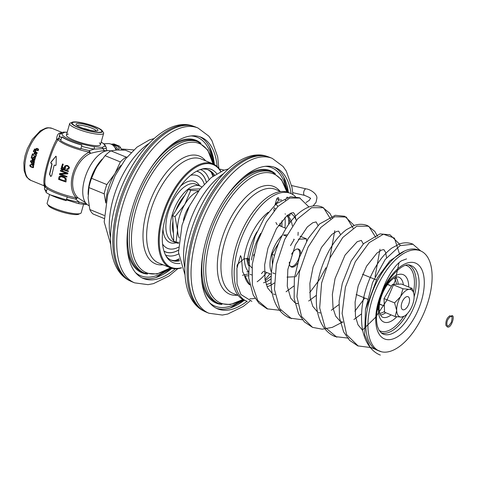 <?xml version="1.0" encoding="UTF-8"?>
<svg xmlns="http://www.w3.org/2000/svg" width="477" height="477" viewBox="0 0 477 477"><rect width="100%" height="100%" fill="white"/><g stroke="black" fill="none" stroke-linecap="round" stroke-linejoin="round"><path stroke-width="0.72" d="M244.349 300.206A76.296 37.617 -67.8 0 1 216.331 308.261M288.394 192.499A76.296 37.617 112.2 0 0 274.048 167.123M291.089 193.614A76.296 37.617 112.2 0 0 275.42 167.618A76.296 37.617 112.2 0 0 206.147 240.128A76.296 37.617 -67.8 0 0 217.655 308.863A76.296 37.617 -67.8 0 0 247.05 301.297M208.95 313.252L206.255 312.149A83.654 41.249 -67.8 0 1 205.343 311.749A83.654 41.249 -67.8 0 1 193.638 236.783A83.654 41.249 -67.8 0 1 268.652 156.933A83.654 41.249 -67.8 0 1 269.588 157.291L272.278 158.388A83.654 41.249 112.2 0 0 196.333 237.886A83.654 41.249 -67.8 0 0 208.95 313.252L222.365 315.053L227.815 314.021L243.252 306.449L249.954 301.1M248.547 265.576A26.748 13.189 112.2 0 1 246.865 258.224A26.748 13.189 112.2 0 0 247.432 262.422M279.892 223.367A30.761 15.169 -67.8 0 1 280.548 226.14M244.457 258.594A30.761 15.169 112.2 0 0 248.362 271.485M277.125 224.745A26.748 13.189 112.2 0 0 275.867 222.52M265.492 166.336A74.794 36.878 -67.8 0 1 286.653 191.086M209.677 302.829A74.794 36.878 112.2 0 0 242.113 299.997M249.829 298.763A55.505 27.368 112.2 0 0 255.064 298.292M276.594 199.35A50.365 24.834 -67.8 0 1 276.958 199.267M288.764 218.329A52.16 25.716 -67.8 0 1 288.573 224.589M265.033 279.635A52.16 25.716 112.2 0 0 269.851 273.786M266.697 272.498A46.144 22.753 -67.8 0 1 257.163 281.74M284.978 217.429A46.144 22.753 -67.8 0 1 284.924 227.928M295.531 196.709A58.182 28.686 112.2 0 0 290.642 193.418A58.182 28.686 112.2 0 0 242.066 236.413A58.182 28.686 112.2 0 0 246.597 301.124A58.182 28.686 112.2 0 0 247.289 301.386M286.492 197.699A2.003 0.99 -67.8 0 1 287.553 197.228A2.003 0.99 -67.8 0 1 287.703 197.323M275.044 204.806L276.529 199.565A2.003 0.99 -67.8 0 1 278.347 197.657A2.003 0.99 -67.8 0 1 278.651 199.464L278.473 200.096L281.603 199.946M237.48 267.203A2.003 0.99 -67.8 0 1 237.111 265.677A2.003 0.99 -67.8 0 1 238.172 263.733L243.932 258.933L247.73 258.445L249.221 259.059M246.597 301.124L244.439 300.242A58.182 28.686 -67.8 0 1 239.913 235.531A58.182 28.686 -67.8 0 1 288.484 192.541L290.642 193.418M248.505 275.7L244.647 276.159A42.465 20.94 -67.8 0 0 249.745 284.882M274.019 210.798L273.929 208.747M298.012 235.37A39.788 19.617 112.2 0 0 298.131 232.239M296.295 220.469A39.788 19.617 112.2 0 0 290.559 213.314M267.031 286.725A39.788 19.617 112.2 0 0 274.251 282.998M260.669 233.396A39.788 19.617 112.2 0 0 251.498 259.989M290.404 213.392L289.7 215.884L287.714 215.073M271.008 282.819A37.117 18.299 -67.8 0 1 266.214 284.542M253.621 255.899A37.117 18.299 -67.8 0 1 253.937 254.402M251.629 274.931L250.091 274.299M285.431 214.101L285.079 213.875M242.495 275.277L248.416 273.864M285.556 199.762A5.348 4.537 87.3 0 1 285.359 200.334M275.414 203.494A5.348 4.537 -92.7 0 0 278.473 200.096M184.706 195.588A26.748 13.189 112.2 0 0 175.703 210.649A26.748 13.189 112.2 0 1 184.706 195.588M172.924 221.131A26.748 13.189 112.2 0 0 173.115 232.025A26.748 13.189 112.2 0 0 173.419 233.134A26.748 13.189 112.2 0 1 172.924 221.131A25.525 12.587 112.2 0 0 173.354 231.619M173.735 240.754A30.761 15.169 112.2 0 1 171.857 216.069A30.761 15.169 112.2 0 1 187.354 189.691A30.761 15.169 -67.8 0 1 200.161 186.042A30.761 15.169 -67.8 0 1 201.765 186.984M174.397 241.434A30.761 15.169 112.2 0 0 176.872 242.984A30.761 15.169 112.2 0 0 178.678 243.437M191.176 135.939A74.794 36.878 -67.8 0 1 212.337 160.689M135.361 272.439A74.794 36.878 112.2 0 0 167.797 269.6M212.873 163.784L201.181 159.002A56.173 27.696 112.2 0 0 178.04 165.769A56.173 27.696 112.2 0 0 148.281 220.255A56.173 27.696 112.2 0 0 158.65 262.994L170.349 267.776A56.173 27.696 112.2 0 1 159.974 225.037A56.173 27.696 112.2 0 1 189.733 170.551A56.173 27.696 -67.8 0 1 212.873 163.784A56.173 27.696 -67.8 0 1 220.923 171.487M170.349 267.776A56.173 27.696 112.2 0 0 181.487 267.919M220.738 171.571A55.505 27.368 -67.8 0 0 190.293 171.315A55.505 27.368 112.2 0 0 159.551 234.243A55.505 27.368 112.2 0 0 181.415 267.728M180.073 263.411A50.365 24.834 112.2 0 1 166.616 256.972A50.365 24.834 112.2 0 1 190.466 175.453A50.365 24.834 -67.8 0 1 202.642 168.876A50.365 24.834 -67.8 0 1 216.755 173.711M201.383 169.204A48.821 24.071 -67.8 0 1 208.473 169.931A48.821 24.071 -67.8 0 1 214.567 175.125M165.948 255.857A48.821 24.071 112.2 0 0 171.517 260.305A48.821 24.071 112.2 0 0 179.501 260.865M170.718 259.941A48.821 24.071 112.2 0 0 179.31 259.852M207.65 169.633A48.821 24.071 -67.8 0 1 213.714 175.721M211.251 172.322A52.16 25.716 -67.8 0 1 212.802 176.389M175.172 260.543A52.16 25.716 112.2 0 0 179.125 258.731M178.595 253.943A46.144 22.753 -67.8 0 1 165.728 255.04A46.144 22.753 -67.8 0 1 165.459 254.915M200.376 169.532A46.144 22.753 -67.8 0 1 200.656 169.633A46.144 22.753 -67.8 0 1 209.063 179.435M171.917 268.307A76.296 37.617 -67.8 0 1 142.015 277.87M214.37 164.505A76.296 37.617 112.2 0 0 199.738 136.732M217.148 166.533A76.296 37.617 112.2 0 0 201.103 137.227A76.296 37.617 112.2 0 0 131.837 209.737A76.296 37.617 -67.8 0 0 143.344 278.473A76.296 37.617 -67.8 0 0 175.321 268.813M134.633 282.861L131.938 281.758A83.654 41.249 -67.8 0 1 131.026 281.358A83.654 41.249 -67.8 0 1 119.322 206.392A83.654 41.249 -67.8 0 1 194.336 126.542A83.654 41.249 -67.8 0 1 195.272 126.894L197.967 127.997A83.654 41.249 112.2 0 0 122.017 207.495A83.654 41.249 -67.8 0 0 134.633 282.861L148.049 284.662L153.499 283.63L168.936 276.058L177.808 268.706M90.38 181.832L90.529 181.343A33.438 16.486 -67.8 0 1 95.364 169.52A33.438 16.486 -67.8 0 1 95.37 169.502L91.536 178.315A36.115 17.804 112.2 0 0 90.38 181.832A36.115 17.804 112.2 0 0 88.919 187.58L88.132 198.05L89.831 209.54A36.115 17.804 112.2 0 0 93.015 213.964L104.123 218.508M131.103 152.533L125.32 150.166L116.853 149.993L110.879 150.839A36.115 17.804 112.2 0 0 105.071 155.681L97.058 166.491L95.382 169.484M126.989 157.142L126.161 157.088A36.115 17.804 112.2 0 0 120.353 161.93L114.832 173.759A33.438 16.486 112.2 0 0 105.9 202.26M110.879 150.839L126.161 157.088M120.985 165.364A33.438 16.486 112.2 0 0 114.832 173.759L106.824 184.569A36.115 17.804 -67.8 0 0 104.201 193.829L105.751 203.005M89.831 209.54L104.213 215.425M88.919 187.58L104.201 193.829M91.536 178.315L106.824 184.569M105.071 155.681L120.353 161.93M198.36 191.319A27.416 13.517 112.2 0 0 184.855 204.305A27.416 13.517 112.2 0 0 177.533 230.188A27.416 13.517 112.2 0 0 179.292 237.957M183.401 220.72A18.054 8.902 -67.8 0 1 184.205 217.107A18.054 8.902 -67.8 0 1 189.214 206.499M198.73 190.824L190.734 190.365L184.855 204.305L175.029 216.636L172.698 215.682L188.397 189.411L200.239 188.856M175.029 216.636L177.533 230.188L176.091 242.125L178.768 242.346M190.734 190.365L188.397 189.411M176.091 242.125L173.753 241.171L172.698 215.682M298.262 239.221L306.496 238.84L306.592 241.243M299.878 269.851L295.776 276.714M294.571 276.767L287.053 277.119M290.493 245.667L294.231 239.412L293.683 239.186M291.602 254.175A9.647 4.758 -67.8 0 1 297.946 248.964A9.647 4.758 -67.8 0 1 300.725 253.77M297.469 263.447A9.647 4.758 -67.8 0 1 290.726 266.619A9.647 4.758 -67.8 0 1 289.289 262.141M286.307 236.175L283.463 235.006L286.993 234.845M306.496 238.84L300.063 236.21M271.395 272.093A24.077 11.871 112.2 0 1 271.491 254.253A24.077 11.871 -67.8 0 1 282.175 235.399M272.409 264.759L271.973 254.229L278.783 242.829M248.618 258.808A24.077 11.871 112.2 0 0 248.994 260.806M247.718 258.439A25.412 12.527 112.2 0 0 251.922 267.746M297.451 248.964A9.361 4.615 -67.8 0 1 297.69 249.042A9.361 4.615 -67.8 0 1 299.097 257.479A9.361 4.615 -67.8 0 1 290.6 266.375A9.361 4.615 -67.8 0 1 290.374 266.273M274.537 255.278L271.973 254.229M274.859 273.744L272.743 272.88M381.451 351.77L370.045 347.161L364.666 334.771L365.471 309.621L372.549 282.569L385.189 259.494L399.994 245.679L413.034 244.206M358.209 346.04L346.594 334.61L342.116 313.443L345.402 287.208L355.305 261.73L369.168 242.662L383.43 234.201L394.443 238.106L399.291 253.329M399.016 262.797L395.004 281.197L386.877 300.248L375.53 317.366L362.281 330.257M336.828 337.209L325.016 327.305L319.679 307.927L321.599 283.052L330.006 257.83L342.76 237.48L356.79 226.187L368.751 226.205L375.745 237.385M354.214 225.478L344.728 216.272L335.23 215.3L319.554 223.981L308.208 238.464L299.371 257.443L294.345 278.395L294.142 298.453L298.56 313.741L304.427 321.939L312.542 327.371L301.53 316.46L296.938 296.652L299.389 271.914L308.041 247.217L320.753 227.523L334.562 216.773L346.278 217.041L353.129 228.137M291.53 318.69L279.749 308.744L274.436 289.354L276.374 264.485L284.793 239.281L297.547 218.955L311.564 207.68L323.519 207.71L330.507 218.889M267.782 309.054L257.717 300.474L252.339 284.799L252.255 264.401L257.258 242.358L266.339 222.026L277.864 206.493L289.807 198.086L300.087 198.021M365.471 309.621L377.307 277.96L389.834 260.889L404.371 251.105M249.668 284.519L242.686 271.872L241.422 257.669L240.521 255.618L236.914 268.301L237.033 283.97L240.861 294.476L251.88 301.345M379.549 303.706A10.768 5.307 112.2 0 0 380.861 304.809A10.768 5.307 112.2 0 0 381.88 305.006M389.882 285.449A10.768 5.307 112.2 0 0 389.011 284.876A10.768 5.307 112.2 0 0 387.306 284.739M420.517 250.872L418.365 249.99A54.169 26.706 -67.8 0 0 369.186 301.464A54.169 26.706 112.2 0 0 377.355 350.261L379.513 351.144A54.169 26.706 112.2 0 0 428.692 299.669A54.169 26.706 -67.8 0 0 420.517 250.872A54.169 26.706 -67.8 0 0 371.344 302.346A54.169 26.706 112.2 0 0 379.513 351.144M411.997 288.364L401.443 284.048L392.446 284.465L384.021 298.566L384.587 312.238L395.141 316.555L396.691 310.467L394.574 302.877L400.62 296.581L402.999 288.782L409.332 289.324L411.997 288.364L413.756 293.397M384.021 298.566L394.574 302.877M392.446 284.465L402.999 288.782M404.615 315.983L401.473 317.098A14.709 7.256 -67.8 0 1 396.691 310.467A14.709 7.256 112.2 0 1 400.62 296.581A14.709 7.256 -67.8 0 1 409.332 289.324A14.709 7.256 -67.8 0 1 413.792 293.546A14.709 7.256 -67.8 0 1 414.108 295.949A14.709 7.256 112.2 0 1 410.178 309.835A14.709 7.256 -67.8 0 1 404.615 315.983A14.709 7.256 -67.8 0 1 401.473 317.098L395.141 316.555M409.117 303.038A7.024 3.464 112.2 0 0 408.062 296.712A7.024 3.464 112.2 0 0 401.682 303.384A7.024 3.464 112.2 0 0 402.743 309.71A7.024 3.464 112.2 0 0 409.117 303.038M451.433 316.692A0.537 0.465 -62.1 0 0 451.862 315.714A0.537 0.465 -62.1 0 0 451.433 316.692M450.014 316.758A0.537 0.411 -115.6 0 0 450.139 315.792A0.537 0.411 -115.6 0 0 449.847 315.798C446.883 317.831 445.572 320.997 445.9 325.29L447.176 326.793C450.872 329.601 455.613 315.011 451.898 315.732M46.49 190.931A24.273 4.716 -164.2 0 1 44.534 188.153L44.659 187.711C44.468 186.304 44.17 185.625 43.783 185.666L44.051 183.878L45.243 186.668A2.677 2.594 -22.3 0 0 45.208 185.148A2.677 2.397 -17.4 0 0 44.051 183.878C42.626 177.194 50.043 150.976 56.59 139.564A2.677 1.836 35.3 0 0 58.146 139.433A24.726 4.8 15.8 0 0 89.175 152.121C73.291 160.099 65.629 187.193 76.237 197.842A24.726 4.8 -164.2 0 1 45.208 185.148C43.204 178.01 50.872 150.917 58.146 139.433A2.677 2.594 157.7 0 0 58.975 138.133A24.273 4.716 15.8 0 0 60.859 140.155M56.042 156.229L55.63 156.373L56.274 156.7L56.107 164.964L55.523 165.525A32.048 6.225 -164.2 0 1 54.628 165.108L54.098 165.436L51.76 175.411L50.795 176.544L49.489 174.26L51.808 164.285L51.629 163.599A32.048 6.225 -164.2 0 1 50.866 163.182L50.8 162.293L55.928 156.212M55.737 165.513A31.643 6.147 15.8 0 1 54.849 165.102L54.098 165.436M58.975 176.913L60.263 175.977L61.682 176.174A31.726 6.159 -164.2 0 0 64.037 177.003L65.444 177.802L66.291 178.947L65.975 181.964A30.927 6.004 -164.2 0 1 58.564 179.364L58.975 176.913L58.784 179.352A30.516 5.927 15.8 0 0 65.987 181.88M60.49 174.183A31.899 6.195 -164.2 0 0 66.995 176.448L66.858 177.062A31.834 6.183 -164.2 0 1 59.476 174.463L59.685 173.545L66.53 173.199A32.084 6.231 -164.2 0 1 60.329 170.981L60.496 170.367A32.096 6.231 -164.2 0 0 67.871 172.966L67.621 173.89L60.49 174.183L67.847 173.878M68.467 170.915L68.283 171.529A32.084 6.231 -164.2 0 1 62.082 169.377L62.958 170.378A32.096 6.237 -164.2 0 1 61.754 169.937L60.907 168.93L61.092 168.315A32.066 6.225 -164.2 0 0 68.467 170.915M65.516 168.22L65.283 168.936A32.025 6.219 -164.2 0 1 61.348 167.493L62.535 163.993A31.643 6.147 -164.2 0 0 63.268 164.273L62.243 167.26A31.989 6.213 -164.2 0 0 64.663 168.148L64.389 166.896L64.932 165.823L67.191 165.453A31.613 6.141 -164.2 0 0 67.835 165.674L69.457 167.361L68.891 169.007L66.732 169.436L66.929 168.816L68.086 168.631L68.605 167.66L68.36 166.777L67.49 166.133A31.691 6.153 -164.2 0 1 67.162 166.026L66.094 166.002L65.373 166.556L65.516 168.22M65.051 181.022A31.077 6.034 -164.2 0 1 59.536 179.09L60.078 176.895L61.777 176.776A31.232 6.064 15.8 0 0 64.139 177.605L65.492 178.714L65.051 181.022L65.266 178.72L63.912 177.617A31.637 6.141 -164.2 0 1 61.557 176.782L60.931 176.663M85.532 202.743L77.87 197.705L75.706 199.124A2.677 0.942 -78.5 0 1 76.237 197.842A2.677 1.878 141 0 1 77.87 197.705C66.846 187.109 74.251 160.892 90.409 153.397A2.677 1.324 -122.3 0 1 89.175 152.121A2.677 0.942 101.5 0 1 89.437 150.595L94.219 149.098A2.003 1.043 -81.1 0 0 93.82 146.594A22.27 4.323 -164.2 0 1 71.645 140.399A22.27 4.323 -164.2 0 1 62.076 133.614L64.824 132.236L67.191 132.314M61.312 132.862L61.199 132.868C58.349 132.839 56.811 135.074 56.59 139.564L58.975 138.133L59.416 135.563M106.765 150.756L104.6 150.619C102.036 150.708 97.308 151.638 90.409 153.397L89.437 150.595A24.273 4.716 15.8 0 1 80.905 148.502M101.19 142.039L104.612 144.37L106.365 147.679L106.258 148.353A24.273 4.716 -164.2 0 1 106.18 148.538L94.219 149.098A24.273 4.716 -164.2 0 1 81.543 146.26M86.593 203.989L79.212 202.117L75.706 199.124A24.273 4.716 -164.2 0 1 67.174 197.037M47.128 188.683A24.273 4.716 -164.2 0 1 45.243 186.668L44.611 187.968M101.166 142.134A22.27 4.323 -164.2 0 1 104.791 146.081A2.003 1.968 -151.9 0 1 106.18 148.538L107.015 150.839M34.881 150.303L34.266 150.41A28.089 13.851 -67.8 0 0 33.861 151.382L35.065 151.871A28.089 13.851 -67.8 0 1 35.465 150.905L34.881 150.303L35.542 150.273L34.767 149.951M37.206 148.764L36.389 148.86A28.089 13.851 -67.8 0 0 36.246 149.17L36.514 149.826L37.313 150.154L38.011 149.891A28.089 13.851 -67.8 0 1 38.106 149.689L37.206 148.764L37.88 148.735L36.962 148.413M32.71 165.972L33.146 166.568A28.089 13.851 -67.8 0 0 33.104 167.022L32.257 167.194L30.295 165.871A28.089 13.851 -67.8 0 1 30.337 165.418L30.862 165.215A28.089 13.851 -67.8 0 1 30.898 164.917L29.86 165.221A28.089 13.851 -67.8 0 0 29.812 165.674L31.035 167.004L32.967 167.642L33.587 167.218A28.089 13.851 -67.8 0 1 33.628 166.765L32.74 165.668A28.089 13.851 -67.8 0 0 32.71 165.972L33.193 165.948M33.825 164.034L31.41 163.104A28.089 13.851 -67.8 0 0 31.369 163.355L33.134 164.076L33.545 164.726A28.089 13.851 -67.8 0 0 33.515 164.923L31.22 164.356A28.089 13.851 -67.8 0 0 31.19 164.613L33.122 165.346L33.837 165.054A28.089 13.851 -67.8 0 1 33.867 164.857L33.533 164.237L33.95 164.303A28.089 13.851 -67.8 0 1 33.992 164.052L34.082 164.237M31.494 162.114L32.042 161.953A28.089 13.851 -67.8 0 1 32.102 161.655L33.14 161.256L34.266 162.538A28.089 13.851 -67.8 0 0 34.189 162.943L33.014 163.223A28.089 13.851 -67.8 0 1 33.068 162.919L33.706 162.746A28.089 13.851 -67.8 0 1 33.784 162.341L33.157 161.59L32.585 161.852A28.089 13.851 -67.8 0 0 32.525 162.15L31.518 162.448L30.886 162.132L31.482 162.108L30.922 161.494A28.089 13.851 -67.8 0 1 30.981 161.196L31.44 161.053A28.089 13.851 -67.8 0 1 31.506 160.755L31.267 160.707M30.886 162.132L30.439 161.298A28.089 13.851 -67.8 0 1 30.486 161.047L30.898 160.725M33.265 159.592L34.785 160.218A28.089 13.851 -67.8 0 1 34.851 159.962L32.913 159.229L32.162 159.419A28.089 13.851 -67.8 0 0 32.108 159.622L32.406 160.242L32.007 160.075A28.089 13.851 -67.8 0 0 31.947 160.326L34.511 161.375A28.089 13.851 -67.8 0 1 34.571 161.125L32.466 159.986L32.663 159.515L33.879 159.562M33.307 157.136L32.841 157.511A28.089 13.851 -67.8 0 0 32.758 157.815L32.937 158.453L31.655 157.929A28.089 13.851 -67.8 0 1 32.072 156.462L31.673 156.295A28.089 13.851 112.2 0 0 31.184 158.018L33.271 158.871A28.089 13.851 -67.8 0 1 33.366 158.513L33.157 157.982A28.089 13.851 -67.8 0 1 33.241 157.678L34.612 157.44M33.676 157.118L34.797 157.577L35.25 158.495A28.089 13.851 -67.8 0 0 35.161 158.799L33.992 159.163A28.089 13.851 -67.8 0 1 34.076 158.859L34.761 158.638A28.089 13.851 -67.8 0 1 34.845 158.334L34.111 157.464M31.822 155.788L32.227 155.955A28.089 13.851 -67.8 0 1 32.806 154.178L34.952 157.07L35.596 157.332A28.089 13.851 -67.8 0 1 36.264 155.299L35.781 155.103A28.089 13.851 -67.8 0 0 35.209 156.832L32.496 153.761A28.089 13.851 -67.8 0 0 31.822 155.788L32.281 155.77M35.322 153.099L36.848 153.725A28.089 13.851 -67.8 0 1 36.944 153.469L35 152.735L34.183 152.932A28.089 13.851 -67.8 0 0 34.105 153.135L34.338 153.755L33.933 153.588A28.089 13.851 -67.8 0 0 33.843 153.844L36.407 154.894A28.089 13.851 -67.8 0 1 36.502 154.637L34.427 153.499L34.702 153.028L35.972 153.069M34.362 149.969L33.843 150.297A28.089 13.851 -67.8 0 0 33.336 151.519L37.105 153.063A28.089 13.851 -67.8 0 1 37.23 152.759L35.542 152.068A28.089 13.851 -67.8 0 1 35.93 151.149L35.548 150.279M36.401 148.436L35.99 148.699A28.089 13.851 -67.8 0 0 35.847 149.003L36.115 149.659L34.427 148.973A28.089 13.851 -67.8 0 0 34.314 149.229L38.082 150.768A28.089 13.851 -67.8 0 1 38.196 150.511L37.719 150.315L38.41 150.052A28.089 13.851 -67.8 0 1 38.554 149.748L37.892 148.741M35.065 151.871L35.638 151.847M35.465 150.905L35.954 150.881M30.886 164.833L30.606 165.191M32.49 167.254L33.402 167.57M33.116 165.066L33.855 165.31M31.613 160.689L31.202 161.011A26.748 13.189 112.2 0 0 31.196 161.053M31.607 162.102L32.573 162.496M33.873 161.56L32.895 161.596M34.308 162.878L33.318 162.967M33.784 162.943A26.748 13.189 112.2 0 0 33.742 163.188L34.07 163.265M33.509 161.196L32.818 161.62A26.748 13.189 112.2 0 0 32.818 161.631M32.651 162.043L31.744 162.162M33.974 159.562L32.853 159.479A26.748 13.189 112.2 0 1 32.871 159.384L33.181 159.181M31.947 160.326L32.657 160.296A26.748 13.189 112.2 0 0 32.657 160.296L32.663 160.296M34.565 157.386L33.587 157.422M34.767 158.877A26.748 13.189 112.2 0 0 34.702 159.133L35.048 159.163M34.016 157.106L33.551 157.482M33.032 158.447L33.348 158.579M36.043 153.069L34.899 152.986M35.262 152.688L34.904 152.896A26.748 13.189 112.2 0 0 34.863 152.998M35.101 149.939L34.577 150.267M33.336 151.519L34.064 151.489A26.748 13.189 112.2 0 0 34.064 151.489L37.218 152.777M35.614 150.267L34.618 150.255M37.158 148.407L36.741 148.663A26.748 13.189 112.2 0 0 36.717 148.723M37.403 150.154L37.796 150.315M37.963 148.735L36.651 148.723M32.943 166.121L33.33 166.097M33.086 166.336L33.485 166.318M33.146 166.568L33.587 166.551M33.104 167.022L33.605 166.998M33.002 167.188L33.587 167.159M32.83 167.272L33.575 167.236M30.146 164.869L30.653 164.845M29.962 165.006L30.707 164.97M29.86 165.221L30.57 165.191M29.812 165.674L30.313 165.65M29.872 165.96L30.313 165.936M30.015 166.223L30.427 166.205M30.325 166.556L30.766 166.539M30.635 166.789L31.202 166.759M31.035 167.004L31.715 166.968M32.239 167.493L32.996 167.457M32.639 167.606L33.259 167.582M31.369 163.355L31.959 163.325M33.134 164.076L33.861 164.04M33.515 164.923L33.855 164.911M33.324 165.06L33.837 165.036M31.19 164.613L31.768 164.583M32.794 165.269L33.527 165.233M33.122 165.346L33.438 165.334M33.533 164.237L33.962 164.219M30.617 160.827L31.333 160.797M30.486 161.047L31.202 161.011M30.439 161.298L30.963 161.274M30.48 161.536L30.922 161.512M30.606 161.798L31.035 161.781M31.202 162.317L31.917 162.281M31.518 162.448L32.239 162.413M33.157 161.59L33.73 161.566M33.396 161.691L33.855 161.667M33.617 161.888L34.022 161.87M33.748 162.108L34.165 162.091M33.784 162.341L34.243 162.323M33.706 162.746L34.231 162.723M33.587 162.913L34.201 162.884M33.014 163.223L33.742 163.188M33.348 163.301L33.843 163.277M32.436 161.298L33.151 161.262M32.233 161.435L32.949 161.399M32.102 161.655L32.818 161.62M32.042 161.953L32.567 161.93M31.935 162.073L32.543 162.043M32.472 159.217L32.776 159.199M32.275 159.3L32.985 159.264M32.162 159.419L32.871 159.384M32.108 159.622L32.549 159.598M32.144 159.855L32.442 159.843M33.855 157.416L34.535 157.386M34.272 157.529L34.708 157.511M34.499 157.678L34.881 157.66M34.708 157.881L35.077 157.863M34.827 158.096L35.179 158.078M34.845 158.334L35.244 158.316M34.761 158.638L35.215 158.614M34.624 158.805L35.167 158.781M34.422 158.889L35.119 158.859M33.992 159.163L34.702 159.133M32.996 157.291L33.7 157.261M32.841 157.511L33.432 157.482M32.758 157.815L33.211 157.792M32.764 158.102L33.169 158.084M32.937 158.453L33.318 158.436M31.184 158.018L31.804 157.988M32.806 154.178L33.181 154.16M34.952 157.07L35.662 157.034M35.209 156.832L35.757 156.802M34.541 152.723L34.857 152.706M34.32 152.813L35.042 152.777M34.183 152.932L34.904 152.896M34.105 153.135L34.565 153.111M34.111 153.367L34.427 153.355M33.843 153.844L34.559 153.809M34.034 150.076L34.767 150.04M33.843 150.297L34.559 150.267M35.453 150.72L35.876 150.696M35.34 150.553L35.775 150.529M35.119 150.404L35.638 150.374M36.169 148.526L36.926 148.49M35.99 148.699L36.741 148.663M35.847 149.003L36.335 148.985M35.829 149.241L36.24 149.223M35.864 149.379L36.234 149.361M35.978 149.545L36.282 149.534M34.314 149.229L34.976 149.2M37.719 150.315L38.082 150.303M37.605 150.148L38.351 150.118M36.938 148.723L37.695 148.687M37.683 148.961L38.202 148.937M38.035 149.229L38.422 149.212M38.124 149.45L38.542 149.432M38.106 149.689L38.559 149.665M38.011 149.891L38.5 149.867M37.832 150.064L38.422 150.034M99.335 142.885A17.685 3.434 -164.2 0 1 97.672 145.67A17.685 3.434 -164.2 0 1 78.103 141.788A17.685 3.434 -164.2 0 1 66.422 135.033L69.636 123.662A17.685 3.434 -164.2 0 1 70.99 122.822L71.544 122.702M68.3 134.103A17.685 3.434 -164.2 0 0 74.829 140.59A17.685 3.434 -164.2 0 0 97.672 145.67A17.685 3.434 15.8 0 0 100.45 144.662L103.664 133.292A17.685 3.434 15.8 0 0 102.954 131.867L102.549 131.479M115.965 150.046A9.361 7.942 -92.7 0 0 110.95 144.108A9.361 7.942 -92.7 0 0 108.011 143.595L103.908 143.786M77.143 125.54A10.029 1.95 -164.2 0 1 78.574 125.183A10.029 1.95 -164.2 0 1 89.092 127.192A10.029 1.95 -164.2 0 1 96.294 130.96M96.163 130.966A11.37 2.206 -164.2 0 1 84.632 128.814A11.37 2.206 -164.2 0 1 76.165 124.61A11.37 2.206 -164.2 0 1 77.852 123.477A11.37 2.206 -164.2 0 1 91.453 126.339A11.37 2.206 -164.2 0 1 97.612 130.68A11.37 2.206 -164.2 0 1 96.163 130.966M99.395 132.29A15.383 2.987 15.8 0 0 101.19 130.173A15.383 2.987 15.8 0 0 89.121 124.73A15.383 2.987 15.8 0 0 74.621 122.16A15.383 2.987 15.8 0 0 73.386 122.303A15.383 2.987 15.8 0 0 79.987 128.051A15.383 2.987 15.8 0 0 99.395 132.29M69.636 123.662A17.685 3.434 -164.2 0 0 81.323 130.418A17.685 3.434 -164.2 0 0 100.891 134.299A17.685 3.434 15.8 0 0 103.664 133.292M49.608 206.332L47.837 204.639A17.685 3.434 -164.2 0 0 61.712 210.894A17.685 3.434 -164.2 0 0 78.383 213.851A17.685 3.434 15.8 0 0 79.802 213.684A17.685 3.434 15.8 0 0 81.156 212.843L83.582 204.263M47.837 204.639A17.685 3.434 -164.2 0 1 47.128 203.214L49.596 194.503M55.857 156.367L51.033 162.287L51.093 163.17A31.643 6.147 15.8 0 0 51.85 163.593L52.035 164.279L49.715 174.254L50.902 176.532M60.478 175.965L59.19 176.907M60.71 170.355L60.537 170.969A31.685 6.153 15.8 0 0 66.75 173.187L59.899 173.533L59.691 174.451A31.428 6.106 15.8 0 0 66.875 176.985M61.306 168.303L61.122 168.918L61.968 169.925A31.697 6.153 15.8 0 0 62.839 170.253M62.082 169.377L62.296 169.365A31.685 6.153 15.8 0 0 68.306 171.452M66.649 165.96L67.388 166.014A31.285 6.076 15.8 0 0 67.71 166.127L68.581 166.765L68.825 167.648L68.306 168.625L67.651 168.834M67.15 168.804L66.953 169.424L67.674 169.436M66.541 165.376L64.818 166.27L64.663 168.148M62.749 163.987L61.563 167.481A31.619 6.141 15.8 0 0 65.313 168.858M79.254 213.803A16.129 3.13 -164.2 0 1 76.773 214.596A16.129 3.13 -164.2 0 1 59.255 211.162A16.129 3.13 -164.2 0 1 48.243 205.032M99.997 132.534A16.129 3.13 15.8 0 0 102.525 131.616A16.129 3.13 15.8 0 0 91.87 125.457A16.129 3.13 15.8 0 0 74.018 121.915A16.129 3.13 15.8 0 0 71.49 122.833A16.129 3.13 15.8 0 0 82.145 128.993A16.129 3.13 15.8 0 0 99.997 132.534A16.129 3.13 15.8 0 0 102.525 131.616A16.129 3.13 15.8 0 0 91.87 125.457A16.129 3.13 15.8 0 0 74.018 121.915A16.129 3.13 15.8 0 0 71.49 122.833A16.129 3.13 15.8 0 0 82.145 128.993A16.129 3.13 15.8 0 0 99.997 132.534M66.148 200.668L67.257 196.757L66.148 200.668A24.947 4.848 -164.2 0 1 46.06 192.452L47.134 188.665L47.706 188.761M67.215 196.882A24.947 4.848 -164.2 0 1 47.134 188.665M80.828 148.782L81.901 144.996A24.273 4.716 -164.2 0 1 62.356 137L61.777 136.905A24.947 4.848 -164.2 0 0 81.865 145.121L80.828 148.782M80.792 148.907A24.947 4.848 -164.2 0 1 60.704 140.691L61.777 136.905M102.156 159.151A29.425 14.507 112.2 0 0 88.12 194.55M89.104 186.716A28.757 14.179 -67.8 0 1 98.924 163.557M110.724 150.941A29.425 14.507 112.2 0 0 86.522 173.443A29.425 14.507 112.2 0 0 88.996 205.605M112.757 145.163A7.692 6.523 87.3 0 1 118.022 149.957M111.254 144.239A8.693 7.376 87.3 0 1 112.357 144.06L117.747 146.266A8.693 7.376 87.3 0 1 119.006 147.953L118.839 149.939M112.357 144.06L114.063 143.982L119.447 146.183A8.693 7.376 87.3 0 1 120.705 147.876L121.611 149.981M119.006 147.953L120.705 147.876M117.747 146.266L119.447 146.183M121.325 149.182L121.414 149.396A7.692 6.523 87.3 0 1 121.623 149.981M287.905 192.314A80.309 39.597 112.2 0 0 286.88 185.106M243.866 299.991A80.309 39.597 -67.8 0 1 238.083 304.415M205.343 311.749L204.084 311.159A83.588 41.213 112.2 0 1 192.392 236.258A83.588 41.213 -67.8 0 1 267.341 156.468L268.652 156.933M223.266 173.884A62.189 30.659 -67.8 0 0 187.527 229.109A62.189 30.659 112.2 0 0 184.837 267.853M274.233 207.668A39.263 19.36 -67.8 0 1 275.557 208.98M280.017 223.194A39.263 19.36 -67.8 0 1 280.035 223.85M275.336 203.762A43.27 21.334 -67.8 0 1 277.864 206.499M281.883 220.797A43.27 21.334 -67.8 0 1 281.794 226.653M237.403 295.197A58.17 28.68 -67.8 0 1 225.222 229.526A58.17 28.68 -67.8 0 1 279.927 191.205M286.784 191.963A69.779 34.404 112.2 0 0 240.599 186.125A69.779 34.404 112.2 0 0 205.784 271.264A69.779 34.404 112.2 0 0 242.823 299.461M263.596 271.228A43.359 21.382 -67.8 0 1 261.414 273.643M280.816 191.569L275.497 189.393A56.173 27.696 112.2 0 0 224.494 242.775A56.173 27.696 112.2 0 0 232.967 293.385L238.285 295.561M242.912 299.508L230.331 304.576L218.8 303.485A70.888 34.952 -67.8 0 1 213.285 224.643A70.888 34.952 -67.8 0 1 272.468 172.263L281.46 179.561L286.88 191.992M272.468 172.263L270.68 171.529A70.888 34.952 112.2 0 0 225.472 197.985M203.297 252.196A70.888 34.952 112.2 0 0 217.011 302.752L218.8 303.485M221.841 304.439A71.556 35.28 -67.8 0 1 201.568 279.081M243.073 177.593A71.556 35.28 -67.8 0 1 275.307 173.711M275.366 203.679A43.359 21.382 -67.8 0 1 277.912 206.446M281.919 220.762A43.359 21.382 -67.8 0 1 281.824 226.664M243.932 258.933A42.465 20.94 -67.8 0 1 268.259 212.235M256.864 231.911A39.788 19.617 112.2 0 0 247.73 258.445M287.351 215.354A37.117 18.299 -67.8 0 1 292.353 225.836M270.984 278.854A37.117 18.299 -67.8 0 1 263.537 282.76M276.869 198.736L278.651 199.464M176.872 242.984L172.608 241.338A30.856 15.21 112.2 0 1 166.741 217.953A30.856 15.21 112.2 0 1 183.12 187.884A30.856 15.21 -67.8 0 1 195.964 184.229L200.161 186.042M199.529 185.768A32.996 16.266 -67.8 0 0 181.355 185.47A32.996 16.266 112.2 0 0 180.527 186.185M162.967 229.127A32.996 16.266 112.2 0 0 176.234 242.739M190.663 175.292A39.263 19.36 -67.8 0 1 204.257 184.152M162.562 244.003A39.263 19.36 112.2 0 0 178.47 247.205M196.584 171.237A43.27 21.334 -67.8 0 1 206.285 182.047M163.945 251.039A43.27 21.334 112.2 0 0 178.446 250.127M163.086 264.807A58.17 28.68 -67.8 0 1 150.905 199.13A58.17 28.68 -67.8 0 1 205.611 160.815M212.986 163.832A69.779 34.404 112.2 0 0 166.932 155.114A69.779 34.404 112.2 0 0 131.491 241.767A69.779 34.404 112.2 0 0 170.456 267.818M178.446 250.181A43.359 21.382 -67.8 0 1 163.993 251.182M170.533 267.847L156.951 274.007L144.489 273.094A70.888 34.952 -67.8 0 1 138.968 194.252A70.888 34.952 -67.8 0 1 198.152 141.866L207.686 149.951L213.058 163.861M198.152 141.866L196.363 141.138A70.888 34.952 112.2 0 0 151.155 167.594M128.987 221.805A70.888 34.952 112.2 0 0 142.701 272.361L144.489 273.094M147.53 274.048A71.556 35.28 -67.8 0 1 127.252 248.69M168.757 147.202A71.556 35.28 -67.8 0 1 200.99 143.321M196.709 171.165A43.359 21.382 -67.8 0 1 206.32 182.011M213.756 164.183A80.309 39.597 112.2 0 0 212.563 154.715M171.255 268.11A80.309 39.597 -67.8 0 1 163.772 274.025M131.026 281.358L129.768 280.768A83.588 41.213 112.2 0 1 118.075 205.867A83.588 41.213 -67.8 0 1 193.03 126.077L194.336 126.542M148.949 143.494A62.189 30.659 -67.8 0 0 113.216 198.718A62.189 30.659 112.2 0 0 110.521 237.463M179.137 204.907A25.209 12.432 -67.8 0 1 181.26 201.354M182.017 198.879A25.525 12.587 -67.8 0 1 184.521 195.898M379.716 313.288A19.545 9.635 112.2 0 0 384.551 311.374M396.447 284.28A19.545 9.635 112.2 0 0 394.139 278.019M378.327 302.019A40.974 20.201 -67.8 0 1 410.959 262.332A40.974 20.201 -67.8 0 1 421.704 299.997A40.974 20.201 -67.8 0 1 389.071 339.684A40.974 20.201 -67.8 0 1 378.327 302.019M409.97 265.212A36.991 18.239 -67.8 0 1 416.761 298.936A36.991 18.239 -67.8 0 1 382.035 333.524L379.197 330.543L377.641 326.906C375.769 320.401 376.21 312.03 378.959 301.792C384.283 280.023 403.017 261.682 409.97 265.212M380.95 332.731A36.58 18.037 112.2 0 0 407.209 313.812M414.119 296.915A36.58 18.037 112.2 0 0 408.64 265.021M413.464 292.264A35.256 17.381 112.2 0 0 405.79 265.367M379.155 330.478A35.256 17.381 112.2 0 0 403.47 316.692M396.727 316.782A25.591 12.617 -67.8 0 1 381.54 320.425A25.591 12.617 -67.8 0 1 380.008 298.996A25.591 12.617 -67.8 0 1 397.102 274.996A25.591 12.617 -67.8 0 1 408.729 287.029M391.074 314.898A21.608 10.655 -67.8 0 1 381.868 316.877L379.907 313.92C378.708 310.247 378.953 305.197 380.634 298.769C382.798 291.53 386.03 285.645 390.329 281.108C395.886 276.058 396.62 277.071 398.188 276.97L398.188 276.97A21.608 10.655 -67.8 0 1 403.369 284.835M380.306 314.927A20.875 10.291 112.2 0 0 385.72 312.703M398.194 284.197A20.875 10.291 112.2 0 0 395.707 277.262M104.6 150.619A2.677 2.266 87.3 0 1 103.139 148.812A2.003 1.699 -92.7 0 0 102.042 147.459L93.82 146.594M61.497 137.907A24.273 4.716 -164.2 0 1 59.542 135.134L59.768 134.562A2.003 1.968 28.1 0 1 62.076 133.614M77.739 203.405A2.003 1.043 -81.1 0 0 77.972 203.494A2.003 1.043 -81.1 0 0 79.212 202.117A24.273 4.716 -164.2 0 1 66.541 199.279M59.768 134.562C59.237 134.246 62.475 131.789 64.198 132.129L64.198 132.129A2.003 1.699 87.3 0 1 64.824 132.236M43.777 185.666L30.838 180.378A28.089 13.851 -67.8 0 1 27.541 152.091A28.089 13.851 -67.8 0 1 48.97 127.866A28.089 13.851 -67.8 0 1 52.1 128.385L62.129 132.481M86.987 204.353L86.599 204.377A2.003 1.699 -92.7 0 0 86.945 204.317M104.791 146.081L102.042 147.459M89.736 130.185A10.029 1.95 15.8 0 0 83.135 128.313M114.766 147.393A6.356 5.39 87.3 0 1 116.799 149.999M306.025 202.516L309.346 200.298L310.223 198.682C311.511 198.569 309.639 197.466 304.594 195.379A3.345 1.574 -77.1 0 1 303.652 193.656A3.345 1.574 -77.1 0 1 304.338 190.281A3.345 1.574 -77.1 0 1 306.091 188.862L291.65 185.559M123.501 150.058A3.345 2.838 -92.7 0 0 121.301 148.997L133.787 149.909M272.278 158.388L283.111 166.503L286.278 171.058L291.984 187.282L292.932 194.61M204.084 311.159C184.033 301.655 180.211 268.873 189.989 234.553C202.85 187.998 239.412 146.284 267.341 156.468M228.358 168.965L223.683 170.331L211.347 177.51L199.935 189.244L189.417 206.082L182.029 225.18L178.499 252.297L185.022 274.931M248.374 272.289L246.925 271.735M287.565 192.201L283.72 177.092M230.218 307.921L243.544 299.842M287.106 215.544L289.42 220.13L290.028 222.58M265.242 280.756L271.085 276.117M275.378 203.631L276.451 203.584M155.901 277.531L170.975 268.014M213.487 164.052L212.605 157.589L209.403 146.701M197.967 127.997L208.795 136.112L211.961 140.667L217.673 156.885L218.848 168.351M129.768 280.768C109.722 271.264 105.894 238.482 115.672 204.162C128.54 157.601 165.102 115.893 193.03 126.077M154.041 138.574L149.367 139.94L137.03 147.119L125.618 158.853L115.106 175.691L107.719 194.789L104.189 221.906L110.706 244.534M278.526 225.311L286.081 228.405M264.365 271.544L271.198 274.341M420.774 250.98L412.665 244.051C408.264 242.411 403.846 242.394 399.41 243.997L391.754 248.106C383.204 254.545 376.001 264.425 370.14 277.739C362.979 294.44 360.284 310.771 362.055 326.715C364.356 343.625 373.026 352.384 380.372 355.085M400.179 245.577L399.505 244.087L389.965 234.779L380.014 233.879L363.623 243.622L351.173 260.949L342.307 283.374L339.129 301.065L339.487 317.73L343.649 331.956L349.581 340.351L357.816 345.885L370.361 347.512M362.687 330.418L358.006 324.831L355.472 316.418L355.097 302.09L358.161 286.063L366.527 266.261L376.961 253.054L381.719 250.008L383.907 249.638L385.678 252.542L386.567 257.717M361.524 313.878L353.916 319.512M342.874 322.237L341.234 321.748M377.546 236.336L374.797 231.393L367.433 225.555C363.039 223.916 358.609 223.898 354.149 225.502L346.493 229.628C339.541 234.809 333.399 242.465 328.081 252.595C319.119 270.101 315.273 287.911 316.555 306.025C318.558 324.408 326.978 333.381 335.158 336.595L348.645 338.163M340.071 321.164L335.683 316.15L333.047 308.279L332.368 294.392L335.045 278.592L345.062 255.076L357.231 241.69L361.345 240.402L363.259 243.991M338.903 304.624L331.3 310.271M320.258 312.995L318.624 312.518M317.455 311.922L312.769 306.317L310.241 297.94L309.883 283.362L313.067 267.078L321.462 247.468L331.837 234.457L336.512 231.5L338.67 231.13L340.65 234.744M316.287 295.382L308.679 301.017M297.642 303.742L296.014 303.253M294.834 302.662L290.702 298.119L287.267 286.134L287.828 269.553L295.329 244.922L307.325 226.957L312.775 222.753L316.102 221.906L318.022 225.49M293.671 286.122L286.063 291.769M275.02 294.488L273.357 294.005M332.308 217.834L329.863 213.308L322.19 207.06C317.748 205.396 313.27 205.396 308.75 207.06C299.58 210.774 291.536 218.71 284.614 230.868C274.502 249.006 270.065 267.835 271.306 287.363C273.303 305.918 281.663 314.808 289.95 318.105L302.466 319.787M308.971 206.982L299.496 197.77L290.463 196.733L276.302 203.709L264.508 217.512L255.112 236.258L249.465 257.425L248.684 278.002L253.233 295.054L258.963 303.211L266.911 308.702M272.224 293.433L267.555 287.858L265.015 279.534L264.657 264.753L267.937 248.237L276.487 228.525L286.963 215.664L291.208 213.034L293.433 212.629L294.78 214.447L296.032 219.831M377.873 309.794C379.668 289.36 392.321 266.399 401.58 260.758L406.577 258.898M312.548 327.371L322.267 329.184L332.32 327.359L342.826 321.927M354.912 311.171L364.774 298.012M375.065 276.708L380.008 249.227M267.275 308.857L280.78 310.402M297.195 303.694L297.594 303.426M309.68 292.669L319.512 279.552L325.922 267.758M329.828 258.218L334.771 230.725M413.792 293.546L413.708 293.188M391.474 286.099L387.992 284.674M376.252 279.874L362.46 274.233M384.331 306.007L379.996 304.237M368.083 299.365L356.158 294.488M451.397 316.674C452.268 316.239 452.274 318.064 451.415 322.148C449.274 325.463 447.998 326.679 447.581 325.803L446.931 324.998C446.538 321.689 447.659 318.94 450.306 316.758M59.542 135.134L59.416 135.575M64.198 132.129L67.209 132.248M106.258 148.353L106.132 148.794M86.599 204.377C87.38 204.472 83.553 204.448 77.972 203.494L50.431 194.914M46.156 192.112L44.433 188.826L44.534 188.153M30.838 180.378L27.076 177.527L26.008 175.953L24.136 170.587L23.85 162.86L25.031 155.842L27.356 148.729L32.311 139.362L40.306 130.781L45.983 128.039L48.135 127.723L52.1 128.385M77.411 214.203L79.802 213.684M304.594 195.379L292.753 192.672M306.091 188.862C310.467 189.351 317.229 193.96 316.889 198.128L316.03 202.343L313.025 205.992M224.256 170.128L219.354 169.007"/></g></svg>
